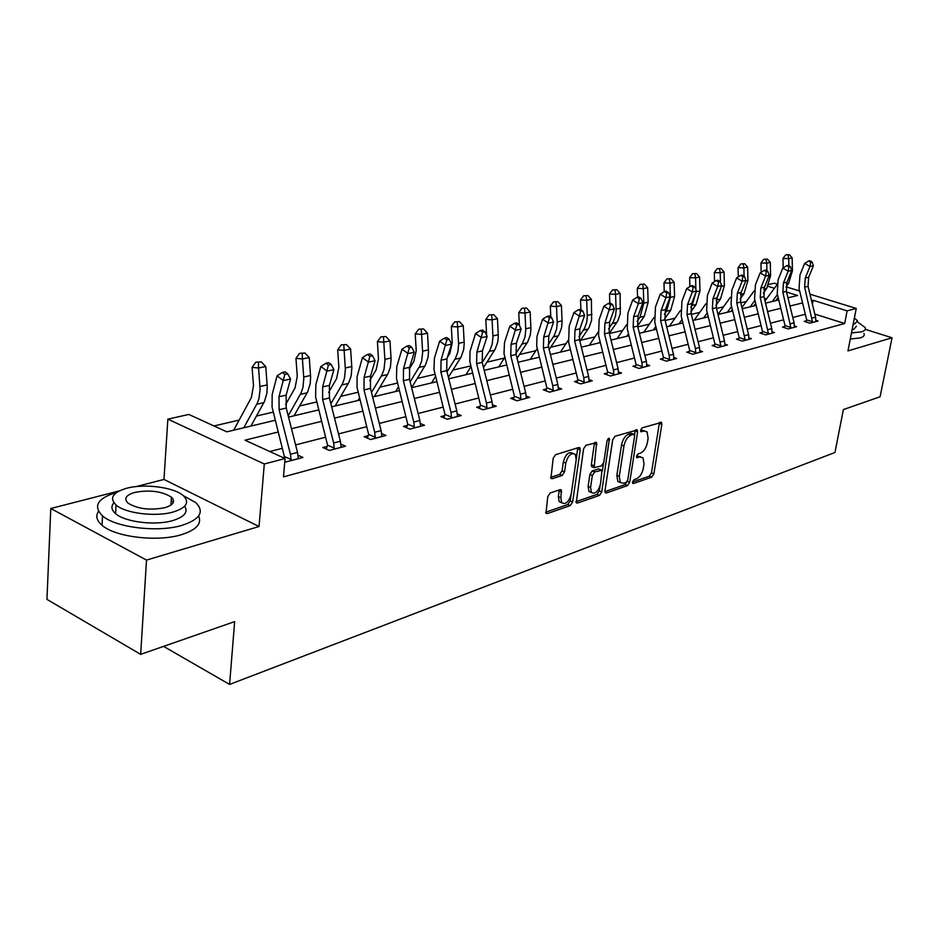<?xml version="1.0" encoding="UTF-8"?>
<svg xmlns="http://www.w3.org/2000/svg" width="939" height="939" viewBox="0 0 939 939"><rect width="100%" height="100%" fill="white"/><g stroke="black" fill="none" stroke-linecap="round" stroke-linejoin="round"><path stroke-width="1.41" d="M632.463 482.047L633.391 483.55L651.736 477.141L653.884 473.831L661.842 424.405L661.514 422.386L642.147 427.867L640.609 430.226L640.832 431.635L643.943 431.048L647.053 431.834L648.11 438.231L647.441 442.41C646.255 447.903 643.931 451.471 640.457 453.126L638.051 453.913L636.513 456.272L636.736 457.633L639.846 457.011L643.027 457.798L644.013 464.007L643.356 468.138C642.182 473.585 639.858 477.165 636.396 478.855L633.989 479.688L632.463 482.047L649.342 476.19L651.478 472.88L659.46 422.503M550.172 492.987L547.777 496.602L545.982 513.234L547.273 513.61L570.278 505.569L572.614 502.036L580.22 449.851L579.891 447.856L578.729 447.516L555.583 454.687L553.165 458.291L550.935 478.338L552.191 478.714L562.168 475.463L564.539 471.894L565.818 463.009C568.165 455.098 571.335 452.234 575.337 454.394L576.217 459.699L571.217 494.114C568.823 502.072 565.618 504.924 561.628 502.67L560.853 497.647L561.369 490.005L560.137 489.653L550.172 492.987M140.662 654.354L46.95 599.375L50.788 508.504L146.507 560.078L140.662 654.354L234.656 621.618L229.585 684.425L834.959 452.492L843.375 409.568L880.089 396.774L892.05 337.77L847.976 350.904L856.239 308.45L847.119 310.844L844.677 323.509L283.461 476.883L285.069 458.525L264.293 463.983L167.858 419.146L188.821 414.439L226.804 431.834L275.197 420.273M146.507 560.078L259.047 526.521L264.293 463.983M604.962 490.804L605.256 492.693L606.371 492.975L627.534 485.592L629.729 482.212L637.604 431.963L637.264 429.945L614.998 436.283L612.733 439.722L604.962 490.804M599.505 495.381L577.438 503.081L576.241 502.752L583.577 448.807L585.924 445.286L596.617 442.633L594.129 467.645L601.488 465.908L603.765 462.458L607.052 440.661L609.411 438.454L601.758 491.919L599.505 495.381L597.063 494.36L575.912 501.708M892.05 337.77L865.289 329.343M163.562 646.384L229.585 684.425M844.677 323.509L814.829 314.096M805.357 314.248L792.774 317.476M783.642 319.812L770.438 323.204M761.118 325.587L747.244 329.143M737.737 331.584L723.147 335.317M713.452 337.805L698.1 341.737M688.193 344.284L672.031 348.428M661.913 351.022L644.882 355.388M634.541 358.029L616.594 362.63M606.007 365.341L587.086 370.201M576.253 372.971L556.264 378.1M545.183 380.941L524.068 386.352M512.717 389.262L490.381 394.99M478.749 397.972L455.098 404.028M443.173 407.092L418.113 413.512M405.871 416.646L379.297 423.454M366.726 426.682L338.51 433.912M325.598 437.222L295.597 444.91M282.31 448.314L269.786 451.53M806.472 320.774L804.254 321.349L809.934 323.169L818.069 321.009L815.874 320.305M784.793 326.455L782.48 327.054L788.22 328.908L796.671 326.678L794.382 325.939M762.292 332.347L759.897 332.981L765.696 334.883L774.464 332.559L772.081 331.784M738.934 338.474L736.446 339.12L742.303 341.08L751.411 338.662L748.935 337.84M714.661 344.836L712.079 345.505L717.995 347.512L727.455 345.012L724.873 344.144M689.437 351.444L686.749 352.148L692.724 354.214L702.56 351.609L699.872 350.681M663.18 358.322L660.387 359.062L666.42 361.186L676.655 358.463L673.85 357.489M635.832 365.494L632.921 366.257L639.013 368.44L649.694 365.611L646.748 364.567M607.345 372.959L604.305 373.757L610.456 376.011L621.583 373.053L618.508 371.938M577.614 380.753L574.445 381.586L580.654 383.898L592.274 380.823L589.046 379.626M546.58 388.887L543.27 389.755L549.538 392.15L561.663 388.934L558.282 387.654M514.138 397.385L510.687 398.3L517.002 400.765L529.69 397.397L526.133 396.023M480.205 406.282L476.589 407.233L482.963 409.78L496.238 406.258L492.506 404.779M444.675 415.601L440.884 416.587L447.304 419.228L461.225 415.543L457.281 413.946M407.42 425.367L403.441 426.4L409.92 429.135L424.51 425.261L420.355 423.536M368.311 435.614L364.132 436.705L370.67 439.534L385.988 435.473L381.598 433.583M327.23 446.377L322.828 447.527L329.401 450.462L345.517 446.189L340.869 444.135M298.003 455.227L302.945 457.469L285.984 461.965L284.81 461.425M746.341 301.501L740.765 302.804M723.429 306.853L716.539 308.462M699.661 312.417L691.339 314.354M674.965 318.18L665.129 320.492M649.319 324.178L637.827 326.866M622.639 330.422L609.364 333.521M594.88 336.913L580.572 340.258M565.959 343.674L550.688 347.242M535.805 350.728L519.502 354.531M504.349 358.076L486.942 362.149M470.721 365.94L452.891 370.107M434.933 374.309L417.256 378.44M397.42 383.077L379.931 387.173M358.041 392.291L340.775 396.328M316.666 401.962L299.67 405.941M273.132 412.139L256.453 416.036M239.046 420.109L213.986 425.966M766.541 298.872L764.287 298.168M259.047 526.521L163.973 479.442L136.108 486.602M119.171 490.944L50.788 508.504M163.973 479.442L167.858 419.146M763.466 293.449L763.607 292.663M768.982 284.411L774.382 283.202L776.905 283.977M278.167 432.01L244.997 440.18L285.069 458.525M847.119 310.844L813.186 300.316L811.554 300.715M802.575 302.921L789.969 306.032M780.814 308.285L767.574 311.548M758.243 313.837L744.322 317.265M734.791 319.612L720.166 323.216M710.436 325.61L695.048 329.389M685.118 331.843L668.92 335.833M658.767 338.322L641.701 342.524M631.325 345.083L613.331 349.508M602.732 352.125L583.741 356.797M572.896 359.461L552.848 364.391M541.744 367.126L520.57 372.349M509.184 375.142L486.789 380.659M475.122 383.523L451.424 389.368M439.464 392.314L414.334 398.488M402.068 401.516L375.424 408.066M362.818 411.176L334.519 418.137M321.572 421.329L291.489 428.736M786.084 286.818L799.652 290.996M809.958 294.177L856.239 308.45M787.95 297.804L797.634 295.492L786.542 292.052M774.405 288.285L768.079 286.313M288.543 417.092L318.673 409.897M331.655 406.798L360.001 400.026M372.63 397.009L399.321 390.624M411.622 387.69L436.788 381.68M448.772 378.816L472.528 373.147M484.207 370.353L506.649 364.989M518.046 362.266L539.268 357.207M550.395 354.543L570.478 349.742M581.347 347.148L600.361 342.606M610.996 340.071L629.013 335.763M639.412 333.286L656.514 329.202M666.678 326.772L682.911 322.887M692.865 320.516L708.276 316.83M718.018 314.506L732.678 311.009M742.221 308.72L756.165 305.398M765.52 303.156L778.783 299.987M812.435 304.318L813.186 300.316M640.598 456.847L637.417 456.061L639.846 457.011M636.501 456.366L637.417 456.061M644.612 430.907L641.501 430.121L643.943 431.048M640.586 430.402L641.501 430.121M634.576 434.734L635.187 430.027M604.927 491.625L625.116 484.606L627.311 481.273M626.196 482.388L627.733 480.029L634.635 435.837L633.696 434.252L631.114 435.062C627.557 436.694 625.174 440.321 623.977 445.931L619.282 476.331L620.233 482.423L623.625 483.28L626.196 482.388M633.848 434.217L631.243 433.313L633.696 434.252M620.303 482.505L617.803 481.437L616.853 475.345L621.524 444.969C622.721 439.37 625.104 435.743 628.661 434.111L631.243 433.313M592.556 467.012L591.664 466.648L591.335 464.699L594.493 442.633M603.425 463.678L602.322 471.026M600.068 485.956L599.317 490.909L601.758 491.919M590.584 487.376L591.37 492.435C595.185 494.466 598.237 491.649 600.514 483.984L601.993 470.204L594.657 471.965L592.356 475.451L590.584 487.376L588.131 486.355L588.917 491.414L591.3 492.412M601.124 469.852L598.425 468.913L600.89 469.911M588.131 486.355L589.892 474.441L592.192 470.967L598.425 468.913M597.063 494.36L599.317 490.909M561.686 502.741L559.163 501.614L558.376 496.602L559.221 489.958M572.802 453.349C568.788 451.26 565.63 454.136 563.318 461.988L565.818 463.009M550.594 477.376L559.667 474.43L562.05 470.873L563.318 461.988M576.335 458.443L577.743 447.821M545.665 512.236L567.813 504.525L570.149 501.003L570.959 495.393M783.185 267.838L783.009 258.448L785.697 254.845L789.37 254.645L785.697 254.845M789.37 254.645L792.187 257.943L792.422 270.855L788.549 283.508L785.943 286.994M792.187 257.943L788.737 258.648L788.866 265.725M777.445 294.553L772.234 301.56M778.149 297.428L775.684 300.726M764.98 300.973L776.729 285.163M787.997 254.927L788.737 258.648L783.009 258.448M815.885 321.584L815.58 317.171L808.045 286.36L808.655 277.263L813.397 265.749L809.97 266.488L804.676 263.401L799.969 274.939L799.066 288.59L806.695 319.894L812.435 321.725L804.629 287.158L805.239 278.038L809.97 266.488L810.674 262.251L812.047 261.969L809.923 260.737L808.561 261.019L810.674 262.251M812.435 321.725L812.141 322.582M806.038 321.924L806.695 319.894M808.561 261.019L804.676 263.401M813.397 265.749L812.047 261.969M851.473 332.946L861.38 331.878C864.772 330.868 866.028 329.401 865.124 327.488L857.624 322.042M850.288 339.026L860.183 337.934C863.587 336.901 864.831 335.423 863.95 333.474M856.403 326.256L853.668 329.436L852.096 329.789M853.175 324.213L854.748 323.873L857.483 320.727L854.384 318.028M116.753 492.341C97.503 498.233 92.761 506.074 102.515 515.887C115.673 527.671 158.175 532.695 182.06 525.347C200.124 519.337 204.725 511.79 195.864 502.694L183.199 495.592M98.525 511.344C95.449 515.945 96.611 520.593 102.022 525.265C115.145 537.143 157.576 542.155 181.427 534.69C196.345 529.913 202.085 523.68 198.634 515.981M173.527 501.778L171.156 501.203M171.356 498.257L172.882 498.785M184.69 506.191C188.375 512.119 184.396 516.919 172.764 520.582C155.44 525.817 124.993 522.143 115.591 513.656C111.365 509.971 110.802 506.356 113.912 502.834M173.328 511.978C186.521 507.741 189.878 502.318 183.387 495.745C174.337 487.294 144.629 483.362 126.683 488.257C112.61 492.423 109.077 498.022 116.072 505.029C125.486 513.457 155.991 517.143 173.328 511.978M134.817 492.4C125.861 495.088 123.596 498.679 128.044 503.14C137.716 509.02 149.994 510.534 164.877 507.682C173.48 504.959 175.663 501.449 171.426 497.165C162.036 491.261 149.841 489.665 134.817 492.4M761.153 272.275L760.954 262.967L763.689 259.305L767.433 259.105L763.689 259.305M767.433 259.105L770.309 262.451L770.579 275.608L766.705 288.473L763.454 292.874M770.309 262.451L766.729 263.19L766.893 270.855M766.13 283.132L764.639 286.853M754.933 300.386L750.179 306.818M755.672 303.391L753.771 305.961M741.927 307.511L753.958 291.125M766.001 259.399L766.729 263.19L760.954 262.967M738.289 276.876L738.066 267.662L740.848 263.941L744.674 263.718L740.848 263.941M744.674 263.718L747.62 267.134L747.925 280.526L744.052 293.614L740.132 298.966M747.62 267.134L743.899 267.897L744.087 276.195M743.97 285.339L740.636 294.024M731.563 306.478L727.326 312.288M732.338 309.624L731.047 311.396M718.018 314.459L730.366 297.311M743.183 264.023L743.899 267.897L738.066 267.662M794.394 327.277L794.077 322.781L786.389 291.407L786.988 282.158L791.73 270.444L788.185 271.207L782.833 268.049L778.114 279.787L777.234 293.684L785.016 325.563L790.814 327.441L782.844 292.24L783.431 282.956L788.185 271.207L788.913 266.899L790.333 266.594L788.197 265.338L786.776 265.631L788.913 266.899M790.814 327.441L790.521 328.31M784.335 327.652L785.016 325.563M786.776 265.631L782.833 268.049M791.73 270.444L790.333 266.594M772.104 333.181L771.764 328.615L763.923 296.654L764.499 287.228L769.264 275.315L765.578 276.101L760.167 272.885L755.426 284.822L754.58 298.966L762.515 331.444L768.384 333.368L760.238 297.51L760.813 288.062L765.578 276.101L766.33 271.711L767.809 271.394L765.637 270.115L764.17 270.42L766.33 271.711M768.384 333.368L768.079 334.249M761.811 333.603L762.515 331.444M764.17 270.42L760.167 272.885M769.264 275.315L767.809 271.394M714.556 281.641L714.309 272.545L717.138 268.742L721.035 268.519L717.138 268.742M721.035 268.519L724.051 271.993L724.403 285.632L720.53 298.954L715.941 305.304M724.051 271.993L720.201 272.791L720.448 282.463M720.506 288.625L716.14 300.562M707.29 312.828L703.604 317.945M708.112 316.138L707.466 317.03M694.191 320.199L705.882 303.755M719.497 268.836L720.201 272.791L714.309 272.545M689.895 286.571L689.625 277.604L692.513 273.73L696.492 273.507L692.513 273.73M696.492 273.507L699.578 277.04L699.966 290.937L696.104 304.494L690.822 311.889M699.578 277.04L695.564 277.874L695.905 289.705M695.975 292.334L692.102 305.41L690.775 307.276M682.066 319.483L678.967 323.838M669.484 326.103L680.458 310.457M694.883 273.836L695.564 277.874L689.625 277.604M664.249 291.689L663.967 282.862L666.901 278.918L670.974 278.683L666.901 278.918M670.974 278.683L674.132 282.287L674.578 296.454L670.716 310.257L664.73 318.755M674.132 282.287L669.965 283.155L670.411 297.358L666.549 311.208L664.436 314.213M655.833 326.443L653.368 329.953M643.814 332.23L654.037 317.441M669.296 279.024L669.965 283.155L663.967 282.862M748.958 339.319L748.594 334.66L740.589 302.088L741.141 292.498L745.918 280.362L742.103 281.195L736.634 277.897L731.88 290.045L731.07 304.459L739.169 337.547L745.096 339.519L736.775 302.98L737.326 293.355L742.103 281.195L742.878 276.712L744.416 276.383L742.221 275.068L740.695 275.397L742.878 276.712M745.096 339.519L744.78 340.423M738.43 339.789L739.169 337.547M740.695 275.397L736.634 277.897M745.918 280.362L744.416 276.383M724.908 345.681L724.532 340.939L716.351 307.746L716.891 297.968L721.668 285.62L717.701 286.477L712.161 283.108L707.407 295.48L706.633 310.152L714.908 343.885L720.894 345.916L712.384 308.673L712.912 298.86L717.701 286.477L718.511 281.911L720.096 281.571L717.889 280.221L716.293 280.561L718.511 281.911M720.894 345.916L720.577 346.831M714.145 346.209L714.908 343.885M716.293 280.561L712.161 283.108M721.668 285.62L720.096 281.571M699.919 352.313L699.508 347.477L691.163 313.614L691.667 303.661L696.456 291.09L692.313 291.982L686.726 288.531L681.96 301.126L681.221 316.079L689.684 350.482L695.717 352.571L695.412 348.545L687.031 314.577L687.524 304.588L692.313 291.982L693.158 287.311L694.813 286.958L692.583 285.585L690.916 285.937L693.158 287.311M695.717 352.571L695.4 353.498M688.886 352.888L689.684 350.482M690.916 285.937L686.726 288.531M696.456 291.09L694.813 286.958M673.909 359.203L673.474 354.273L664.941 319.729L665.411 309.577L670.211 296.771L665.904 297.71L660.246 294.177L655.481 307.006L654.788 322.253L663.427 357.348L669.53 359.484L669.202 355.388L660.633 320.739L661.103 310.551L665.904 297.71L666.772 292.933L668.498 292.569L666.232 291.16L664.519 291.524L666.772 292.933M669.53 359.484L669.202 360.447M662.605 359.837L663.427 357.348M664.519 291.524L660.246 294.177M670.211 296.771L668.498 292.569M646.818 366.374L646.361 361.351L637.628 326.103L638.074 315.75L642.875 302.698L638.379 303.673L632.663 300.046L627.909 313.133L627.264 328.673L636.09 364.485L642.264 366.691L641.912 362.513L633.156 327.148L633.59 316.76L638.379 303.673L639.295 298.802L641.091 298.414L638.802 296.97L637.006 297.358L639.295 298.802M642.264 366.691L641.924 367.665M635.234 367.079L636.09 364.485M637.006 297.358L632.663 300.046M642.875 302.698L641.091 298.414M618.59 373.851L618.108 368.722L609.176 332.735L609.587 322.171L614.376 308.872L609.693 309.882L603.918 306.173L599.164 319.506L598.566 335.364L607.603 371.938L613.836 374.203L613.46 369.931L604.505 333.826L604.904 323.227L610.643 304.905L612.51 304.506L610.197 303.027L608.331 303.426L610.643 304.905M613.836 374.203L613.484 375.201M606.711 374.638L607.603 371.938M608.331 303.426L603.918 306.173M614.376 308.872L612.51 304.506M589.152 381.657L588.624 376.422L579.492 339.66L579.868 328.885L584.633 315.316L579.75 316.373L573.905 312.57L569.175 326.162L568.635 342.359L577.884 379.708L584.175 382.044L583.788 377.689L574.609 340.798L574.985 329.976L580.736 311.279L582.696 310.868L580.361 309.354L578.401 309.764L580.736 311.279M584.175 382.044L583.823 383.065M576.945 382.513L577.884 379.708M578.401 309.764L573.905 312.57M584.633 315.316L582.696 310.868M558.412 389.791L557.848 384.45L548.493 346.89L548.822 335.88L553.576 322.042L548.47 323.145L542.578 319.248L536.967 336.444L536.697 346.022L546.862 387.819L553.2 390.225L552.789 385.776L543.399 348.076L543.728 337.031L549.503 317.945L551.545 317.499L549.186 315.95L547.144 316.384L549.503 317.945M553.2 390.225L552.836 391.27M545.876 390.741L546.862 387.819M547.144 316.384L542.578 319.248M553.576 322.042L551.545 317.499M526.286 398.3L525.687 392.854L516.098 354.449L516.391 343.204L521.122 329.073L515.781 330.235L509.818 326.232L504.489 342.618L504.008 353.557L514.431 396.293L520.828 398.782L520.406 394.227L510.769 355.693L511.051 344.402L516.849 324.906L518.997 324.448L516.603 322.852L514.466 323.298L516.849 324.906M520.828 398.782L520.464 399.85M513.398 399.357L514.431 396.293M514.466 323.298L509.818 326.232M521.122 329.073L518.997 324.448M492.67 407.209L492.048 401.634L482.212 362.348L482.446 350.857L487.153 336.444L481.554 337.653L475.533 333.533L470.005 351.456L469.817 361.456L480.51 405.167L486.954 407.726L486.508 403.077L476.625 363.651L476.859 352.113L482.681 332.183L484.923 331.713L482.517 330.07L480.275 330.54L482.681 332.183M486.954 407.726L486.578 408.817M479.418 408.359L480.51 405.167M480.275 330.54L475.533 333.533M487.153 336.444L484.923 331.713M457.481 416.529L456.812 410.836L446.718 370.623L446.905 358.874L451.565 344.144L445.708 345.423L439.628 341.186L434.381 358.287L434.006 369.72L444.98 414.451L451.483 417.104L451.002 412.35L440.872 371.985L441.048 360.2L446.882 339.824L449.229 339.319L446.8 337.629L444.452 338.134L446.882 339.824M451.483 417.104L451.096 418.219M443.842 417.808L444.98 414.451M444.452 338.134L439.628 341.186M451.565 344.144L449.229 339.319M420.59 426.306L419.874 420.472L409.51 379.297L409.639 367.29L414.252 352.231L408.101 353.569L401.962 349.214L396.786 366.68L396.458 378.382L407.726 424.182L414.287 426.928L413.782 422.069L403.383 380.729L403.5 368.675L409.334 347.829L411.798 347.301L409.334 345.564L406.869 346.092L409.334 347.829M414.287 426.928L413.899 428.078M406.528 427.703L407.726 424.182M406.869 346.092L401.962 349.214M414.252 352.231L411.798 347.301M381.88 436.565L381.105 430.602L370.459 388.406L370.518 376.105L375.072 360.729L368.604 362.125L362.419 357.642L357.078 376.762L357.055 387.467L368.64 434.405L375.248 437.245L374.708 432.269L364.015 389.908L364.062 377.56L369.907 356.233L372.49 355.681L370.013 353.897L367.419 354.449L369.907 356.233M375.248 437.245L374.837 438.419M367.372 438.102L368.64 434.405M367.419 354.449L362.419 357.642M375.072 360.729L372.49 355.681M341.197 447.34L340.364 441.236L329.425 397.983L329.413 385.389L333.885 369.649L327.089 371.116L320.845 366.492L315.821 384.767L315.645 397.021L327.558 445.145L334.214 448.091L333.65 442.985L322.652 399.556L322.629 386.915L328.45 365.071L331.174 364.485L328.673 362.654L325.95 363.229L328.45 365.071M334.214 448.091L333.791 449.3M326.22 449.042L327.558 445.145M325.95 363.229L320.845 366.492M333.885 369.649L331.174 364.485M637.593 297.229L637.276 288.343L640.257 284.317L644.424 284.083L640.257 284.317M644.424 284.083L647.664 287.757L648.156 302.194L644.307 316.255L637.593 325.915M647.664 287.757L643.321 288.649L643.814 303.133L639.975 317.241L637.076 321.42M628.52 333.744L626.736 336.315M617.111 338.603L626.571 324.73M642.675 284.435L643.321 288.649L637.276 288.343M609.822 303.109L609.481 294.048L612.521 289.94L616.77 289.693L612.521 289.94M616.77 289.693L620.104 293.438L620.268 313.755L617.874 320.774L609.341 333.404M620.104 293.438L615.573 294.365L616.148 310.281L615.55 315.833L613.355 321.795L608.613 328.908M600.068 341.409L599.023 342.923M589.34 345.247L597.979 332.347M614.963 290.057L615.573 294.365L609.481 294.048M580.912 309.706L580.513 299.987L583.612 295.797L587.955 295.539L583.612 295.797M587.955 295.539L591.382 299.365L591.629 320.093L589.234 327.253L579.891 341.268M591.382 299.365L586.664 300.339L587.298 316.572L586.711 322.23L584.528 328.31L578.987 336.737M560.407 352.148L568.201 340.317M586.077 295.926L586.664 300.339L580.513 299.987M550.782 316.995L550.301 306.184L553.458 301.9L557.907 301.642L553.458 301.9M557.907 301.642L561.416 305.539L562.109 322.065L561.545 327.817L558.858 334.906L549.151 349.554M561.416 305.539L556.498 306.56L557.203 323.133L556.627 328.908L554.456 335.106L548.094 344.895M530.253 359.355L537.155 348.674M555.935 302.041L556.498 306.56L550.301 306.184M519.361 325.258L518.762 312.652L521.978 308.274L526.533 308.015L521.978 308.274M526.533 308.015L530.148 311.994L530.911 328.861L530.359 334.742L527.683 341.972L517.06 358.287M530.148 311.994L525.007 313.051L525.781 329.988L524.983 337.007L522.553 343.134L515.875 353.451M498.785 366.867L504.759 357.442M524.478 308.438L525.007 313.051L518.762 312.652M484.008 346.057L486.59 338.134M486.625 335.329L485.803 319.413L489.09 314.941L493.75 314.671L489.09 314.941M493.75 314.671L497.47 318.732L498.304 335.974L497.776 341.972L495.111 349.343L483.503 367.513M497.47 318.732L492.095 319.847L492.952 337.136L492.177 344.308L489.759 350.564L482.223 362.407M465.932 374.72L470.909 366.691M491.602 315.105L492.095 319.847L485.803 319.413M447.387 357.348L449.828 353.44L452.234 342.852L451.33 326.49L454.676 321.913L459.464 321.631L454.676 321.913M459.464 321.631L463.279 325.786L464.206 343.404L463.702 349.531L461.061 357.055L448.384 377.278M463.279 325.786L457.657 326.948L458.608 344.625L457.856 351.949L455.45 358.334L447.023 371.844M431.6 382.924L435.485 376.469M457.211 322.089L457.657 326.948L451.33 326.49M409.169 369.121L413.853 361.433L416.223 350.634L415.226 333.885L418.653 329.213L423.559 328.92L418.653 329.213M423.559 328.92L427.491 333.169L428.513 351.186L428.043 357.454L425.414 365.13L411.611 387.631M427.491 333.169L421.599 334.39L422.644 352.465L421.646 361.128L419.545 366.468L410.155 381.844M395.671 391.504L398.371 386.856M421.2 329.401L421.599 334.39L415.226 333.885M369.731 380.624L376.152 369.825L378.476 358.78L377.396 341.655L380.882 336.866L385.917 336.561L380.882 336.866M385.917 336.561L389.978 340.904L391.105 359.344L390.424 366.973L388.053 373.593L374.25 396.622M389.978 340.904L383.805 342.183L384.943 360.682L383.981 369.543L381.903 374.99L371.48 392.455M358.052 400.483L359.461 397.89M383.441 337.066L383.805 342.183L377.396 341.655M328.615 392.396L336.596 378.628L338.873 367.337L337.688 349.801L341.244 344.895L346.421 344.59L341.244 344.895M346.421 344.59L350.611 349.026L351.843 367.9L351.209 375.706L348.862 382.478L335.129 405.965M350.611 349.026L344.12 350.364L345.376 369.309L344.46 378.37L342.406 383.934L330.88 403.735M343.827 345.118L344.12 350.364L337.688 349.801M285.597 404.639L295.057 387.866L297.264 376.316L295.961 358.358L299.611 353.334L304.929 353.017L299.611 353.334M304.929 353.017L309.26 357.559L310.609 376.891L310.234 383.605L307.699 391.798L294.06 415.766M309.26 357.559L302.428 358.968L303.802 378.37L302.945 387.643L300.914 393.335L288.203 415.777M302.194 353.569L302.428 358.968L295.961 358.358M233.67 430.203L251.359 397.584L253.507 385.765L252.075 367.36L255.807 362.208L261.277 361.879L255.807 362.208M261.277 361.879L265.749 366.539L267.228 386.352L266.899 393.218L264.411 401.599L250.901 426.083M265.749 366.539L258.565 368.018L260.103 389.321L258.964 398.641L257.274 403.218L243.776 427.785M258.401 362.454L258.565 368.018L252.075 367.36M298.391 458.678L297.51 452.422L286.242 408.054L286.149 395.143L290.55 379.039L283.39 380.588L277.087 375.823L272.169 394.521L272.064 407.08L284.329 456.448L291.031 459.5L290.433 454.265L279.118 409.709L279 396.751L284.822 374.379L287.686 373.769L285.163 371.867L282.287 372.478L284.822 374.379M291.031 459.5L290.609 460.744M283.883 457.986L284.329 456.448M282.287 372.478L277.087 375.823M290.55 379.039L287.686 373.769M632.569 483.221L633.391 483.55M640.75 431.506L641.525 431.811M636.642 457.493L637.44 457.809M659.413 423.489L661.842 424.405M651.478 472.88L653.884 473.831M649.342 476.19L651.736 477.141M635.151 431.024L637.604 431.963M627.322 481.238L629.729 482.212M625.116 484.606L627.534 485.592M605.127 492.47L606.371 492.975M628.661 434.111L631.114 435.062M621.524 444.969L623.977 445.931M616.853 475.345L619.282 476.331M576.112 502.518L577.438 503.081M594.469 443.654L596.946 444.64M591.335 464.699L593.812 465.697M607.674 439.088L609.646 439.863M592.192 470.967L594.657 471.965M589.892 474.441L592.356 475.451M559.186 490.862L561.675 491.907M558.376 496.602L560.853 497.647M562.05 470.873L564.539 471.894M559.667 474.43L562.168 475.463M550.806 478.139L552.191 478.714M577.731 448.854L580.22 449.851M570.149 501.003L572.614 502.036M567.813 504.525L570.278 505.569M545.841 512.987L547.273 513.61M792.422 270.855L791.483 271.066M788.549 283.508L786.377 284.001M812.165 322.523L815.885 321.537M804.629 287.158L808.045 286.36M805.239 278.038L808.655 277.263M812.188 318.051L815.58 317.171M770.579 275.608L769.006 275.949M766.705 288.473L763.888 289.106M747.925 280.526L745.672 281.007M744.052 293.614L740.542 294.412M790.544 328.251L794.394 327.23M782.844 292.24L786.389 291.407M783.431 282.956L786.988 282.158M790.556 323.709L794.077 322.781M768.102 334.19L772.093 333.134M760.238 297.51L763.923 296.654M760.813 288.062L764.499 287.228M768.114 329.566L771.764 328.615M724.403 285.632L721.422 286.278M720.53 298.954L716.68 299.823M699.966 290.937L696.198 291.759M696.104 304.494L692.102 305.41M674.578 296.454L670.411 297.358M670.716 310.257L666.549 311.208M744.803 340.364L748.958 339.261M736.775 302.98L740.589 302.088M737.326 293.355L741.141 292.498M744.803 335.646L748.594 334.66M720.589 346.773L724.908 345.634M712.384 308.673L716.351 307.746M712.912 298.86L716.891 297.968M720.589 341.972L724.532 340.939M695.423 353.44L699.907 352.254M687.031 314.577L691.163 313.614M687.524 304.588L691.667 303.661M695.412 348.545L699.508 347.477M669.225 360.388L673.897 359.144M660.633 320.739L664.941 319.729M661.103 310.551L665.411 309.577M669.202 355.388L673.474 354.273M641.947 367.607L646.818 366.316M633.156 327.148L637.628 326.103M633.59 316.76L638.074 315.75M641.912 362.513L646.361 361.351M613.507 375.142L618.59 373.792M604.505 333.826L609.176 332.735M604.904 323.227L609.587 322.171M613.46 369.931L618.108 368.722M583.847 382.995L589.14 381.598M574.609 340.798L579.492 339.66M574.985 329.976L579.868 328.885M583.788 377.689L588.624 376.422M552.86 391.199L558.4 389.744M543.399 348.076L548.493 346.89M543.728 337.031L548.822 335.88M552.789 385.776L557.848 384.45M520.488 399.779L526.274 398.242M510.769 355.693L516.098 354.449M511.051 344.402L516.391 343.204M520.406 394.227L525.687 392.854M486.613 408.758L492.67 407.15M476.625 363.651L482.212 362.348M476.859 352.113L482.446 350.857M486.508 403.077L492.048 401.634M451.131 418.148L457.469 416.47M440.872 371.985L446.718 370.623M441.048 360.2L446.905 358.874M451.002 412.35L456.812 410.836M413.923 428.008L420.578 426.247M403.383 380.729L409.51 379.297M403.5 368.675L409.639 367.29M413.782 422.069L419.874 420.472M374.872 438.349L381.856 436.494M364.015 389.908L370.459 388.406M364.062 377.56L370.518 376.105M374.708 432.269L381.105 430.602M333.826 449.218L341.174 447.269M322.652 399.556L329.425 397.983M322.629 386.915L329.413 385.389M333.65 442.985L340.364 441.236M648.156 302.194L643.814 303.133M644.307 316.255L639.975 317.241M620.644 308.168L616.125 309.142M616.817 322.5L612.31 323.521M591.981 314.389L587.274 315.41M588.178 329.002L583.471 330.07M562.085 320.88L557.167 321.948M558.306 335.786L553.4 336.901M530.875 327.652L525.746 328.767M527.131 342.864L522.014 344.026M498.269 334.742L492.905 335.904M494.571 350.259L489.207 351.468M464.171 342.148L458.561 343.357M460.509 357.982L454.91 359.261M428.466 349.895L422.585 351.174M424.862 366.081L418.994 367.407M391.047 358.017L384.884 359.367M387.514 374.555L381.351 375.952M351.785 366.55L345.306 367.959M348.322 383.452L341.866 384.92M310.539 375.506L303.731 376.985M307.17 392.795L300.374 394.345M267.146 384.931L259.986 386.481M263.882 402.62L256.734 404.251M290.632 460.662L298.379 458.608M279.118 409.709L286.242 408.054M279 396.751L286.149 395.143M290.433 454.265L297.51 452.422M660.786 422.116L661.514 422.386M636.478 429.639L637.264 429.945M617.803 481.437L620.233 482.423M595.713 442.269L596.617 442.633M591.664 466.648L594.129 467.645M608.801 438.208L609.411 438.454M588.917 491.414L591.37 492.435M560.383 489.595L561.369 490.005M559.163 501.614L561.628 502.67M578.929 447.469L579.891 447.856M170.898 505.112L171.426 497.165M115.591 513.656L116.072 505.029M102.515 515.887L102.022 525.265"/></g></svg>

